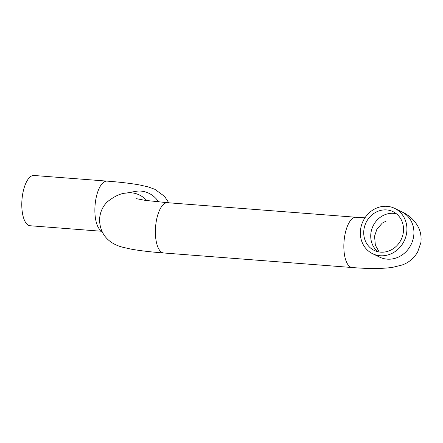 <?xml version="1.0" encoding="UTF-8"?>
<svg xmlns="http://www.w3.org/2000/svg" width="443" height="443" viewBox="0 0 443 443"><rect width="100%" height="100%" fill="white"/><g stroke="black" fill="none" stroke-linecap="round" stroke-linejoin="round"><path stroke-width="0.66" d="M387.116 206.327A25.207 22.82 116 0 1 394.663 208.371A25.207 22.82 116 0 1 405.727 237.005A25.207 22.82 116 0 1 380.138 255.738A25.207 22.82 116 0 1 372.585 253.695A25.207 22.82 116 0 1 361.527 225.061A25.207 22.82 116 0 1 387.116 206.327M386.606 209.921A21.541 19.498 -64 0 0 364.739 225.93A21.541 19.498 -64 0 0 374.191 250.4A21.541 19.498 -64 0 0 380.648 252.145A21.541 19.498 -64 0 0 402.51 236.136A21.541 19.498 -64 0 0 393.057 211.665A21.541 19.498 -64 0 0 386.606 209.921M101.94 231.29L30.085 225.742A25.207 10.089 -85.6 0 1 28.535 225.315A25.207 10.089 -85.6 0 1 22.15 197.866A25.207 10.089 -85.6 0 1 33.967 175.478L107.045 181.121C120.452 182.145 131.527 183.468 140.281 185.085L148.388 186.957L154.906 189.327L164.536 196.349L168.783 202.8M394.663 208.371L401.674 211.782A25.207 22.82 116 0 1 412.732 240.422A25.207 22.82 116 0 1 387.143 259.149A25.207 22.82 116 0 1 379.596 257.112L379.778 257.2M401.674 211.782C409.083 215.071 414.67 220.249 418.436 227.32C420.739 232.099 421.548 237.238 420.85 242.731L417.555 252.305C413.469 258.706 408.247 262.965 401.884 265.069L392.52 267.373C382.004 268.818 368.548 268.868 352.135 267.522A25.207 10.089 -85.6 0 1 350.59 267.096A25.207 10.089 -85.6 0 1 344.205 239.646A25.207 10.089 -85.6 0 1 356.017 217.258L167.559 202.706L145.154 200.347L136.029 198.614M352.135 267.522L163.677 252.975A25.207 10.089 -85.6 0 1 162.127 252.543A25.207 10.089 -85.6 0 1 155.742 225.099A25.207 10.089 -85.6 0 1 167.559 202.706M163.677 252.975C150.271 251.945 139.191 250.622 130.441 249.005L122.334 247.133C113.247 244.757 99.869 237.841 99.548 219.457C99.974 212.402 102.582 206.516 107.378 201.792C114.493 196.194 120.734 193.303 126.105 193.109A25.207 22.975 79.7 0 1 137.435 194.145A25.207 22.975 79.7 0 1 146.794 200.579M126.105 193.109L135.569 191.382A25.207 22.975 79.7 0 1 146.899 192.417A25.207 22.975 79.7 0 1 158.644 201.936M101.835 231.052A25.207 10.089 -85.6 0 1 101.619 230.958A25.207 10.089 -85.6 0 1 95.234 203.509A25.207 10.089 -85.6 0 1 107.045 181.121M396.374 213.764A21.541 19.498 -64 0 0 393.611 213.338A21.541 19.498 -64 0 0 372.474 227.303A21.541 19.498 -64 0 0 377.885 251.718M372.585 253.695L379.596 257.112M364.954 217.818L356.017 217.258M135.569 191.382L136.25 191.243M386.329 221.002L382.231 223.145L376.882 229.264L374.562 236.158L375.359 245.245L379.269 251.984"/></g></svg>
